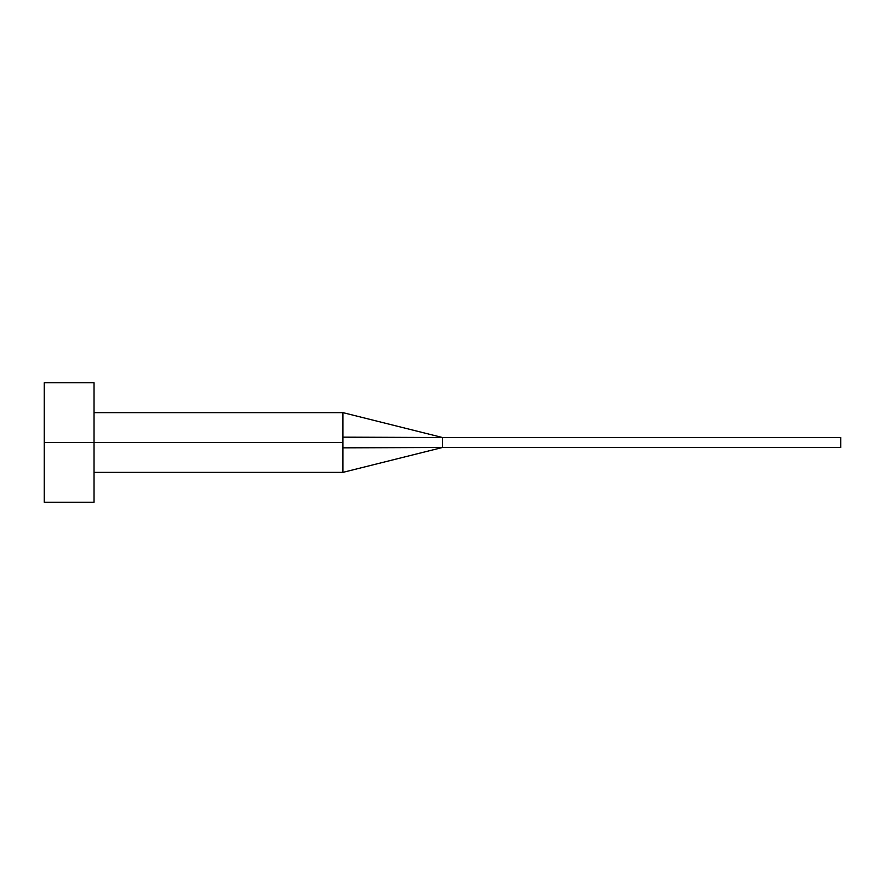 <?xml version="1.0" encoding="UTF-8"?>
<svg xmlns="http://www.w3.org/2000/svg" width="885" height="885" viewBox="0 0 885 885"><rect width="100%" height="100%" fill="white"/><g stroke="black" fill="none" stroke-linecap="round" stroke-linejoin="round"><path stroke-width="1.33" d="M44.25 502.237L44.25 382.762L44.25 442.5L342.938 442.5L342.938 472.369L342.938 442.5L44.25 442.5L44.25 502.237L94.031 502.237L94.031 382.762L94.031 502.237M342.938 437.157L342.938 412.631L342.938 437.157L442.5 437.522L342.938 437.157L342.938 442.5L342.938 437.157M342.938 447.843L442.5 447.478L442.5 437.522L840.75 437.522L442.5 437.522L442.5 447.478L342.938 447.843L342.938 472.369L342.938 447.843M442.5 447.478L840.75 447.478L442.5 447.478L342.938 472.369L94.031 472.369M840.75 437.522L840.75 447.478L840.75 437.522M44.25 382.762L94.031 382.762M94.031 412.631L342.938 412.631L442.5 437.522"/></g></svg>
